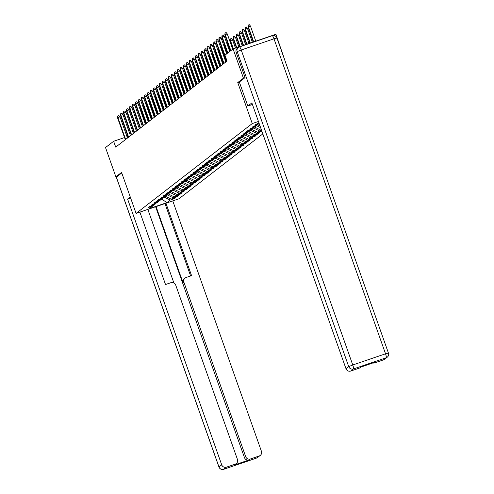 <?xml version="1.0" encoding="UTF-8"?>
<svg xmlns="http://www.w3.org/2000/svg" width="494" height="494" viewBox="0 0 494 494"><rect width="100%" height="100%" fill="white"/><g stroke="black" fill="none" stroke-linecap="round" stroke-linejoin="round"><path stroke-width="0.74" d="M286.051 63.738L275.918 34.284L233.082 48.9L224.961 55.18L227.036 61.034L115.707 147.132L113.632 141.278L105.518 147.558L115.88 176.833L117.442 176.296M245.012 77.638L243.443 78.175L237.756 82.578L252.267 123.562L136.085 213.414L178.927 198.798L262.839 133.899M252.267 123.562L258.43 121.456M258.961 122.95L255.639 124.581L259.115 123.395M261.32 129.619L260.727 130.076L261.406 129.848M261.808 130.996L257.751 132.38L259.585 130.966L261.561 130.286M259.208 123.648L252.656 126.884L256.88 125.445L255.046 126.859L250.822 128.304L249.674 129.187L253.904 127.748L252.07 129.169L247.84 130.607L246.697 131.497L250.921 130.052L249.087 131.472L244.863 132.911L243.715 133.8L247.945 132.355L246.111 133.775L241.881 135.22L240.739 136.103L244.962 134.664L243.128 136.078L238.905 137.523L237.756 138.406L241.986 136.968L240.152 138.388L235.922 139.827L234.78 140.716L239.003 139.271L237.169 140.691L232.946 142.13L231.797 143.019L236.021 141.574L234.187 142.994L229.963 144.433L228.815 145.322L233.044 143.884L231.211 145.298L226.981 146.743L225.838 147.626L230.062 146.187L228.228 147.601L224.004 149.046L222.856 149.929L227.086 148.49L225.252 149.91L221.022 151.349L219.879 152.238L224.103 150.793L222.269 152.214L218.045 153.653L216.897 154.542L221.121 153.097L219.293 154.517L215.063 155.962L213.921 156.845L218.144 155.406L216.31 156.82L212.087 158.265L210.938 159.148L215.162 157.71L213.328 159.13L209.104 160.569L207.955 161.458L212.185 160.013L210.351 161.433L206.122 162.872L204.979 163.761L209.203 162.316L207.369 163.736L203.145 165.181L201.997 166.064L206.226 164.626L204.393 166.04L200.163 167.485L199.02 168.368L203.244 166.929L201.41 168.349L197.186 169.788L196.038 170.677L200.261 169.232L198.427 170.652L194.204 172.091L193.055 172.98L197.285 171.535L195.451 172.956L191.227 174.394L190.079 175.284L194.303 173.845L192.469 175.259L188.245 176.704L187.096 177.587L191.326 176.148L189.492 177.562L185.262 179.007L184.12 179.89L188.344 178.451L186.51 179.872L182.286 181.31L181.137 182.2L185.367 180.755L183.533 182.175L179.303 183.614L178.161 184.503L182.385 183.058L180.551 184.478L176.327 185.923L175.179 186.806L179.402 185.367L177.568 186.781L173.345 188.226L172.196 189.109L176.426 187.671L174.592 189.091L170.362 190.53L169.22 191.419L173.443 189.974L171.609 191.394L167.386 192.833L166.237 193.722L170.467 192.277L168.633 193.697L164.403 195.142L163.261 196.025L167.485 194.587L165.651 196.001L161.427 197.446L160.278 198.329L164.508 196.89L162.674 198.304L158.444 199.749L157.302 200.638L161.526 199.193L159.692 200.613L155.468 202.052L154.319 202.941L158.543 201.496L156.709 202.917L152.485 204.355L151.337 205.245L155.567 203.8L153.733 205.22L149.503 206.665L148.361 207.548L152.584 206.109L149.336 208.616L166.935 202.614L170.183 200.101L174.413 198.662L175.555 197.773L171.332 199.218L173.166 197.798L177.389 196.359L178.538 195.47L174.308 196.915L176.142 195.494L180.372 194.056L181.514 193.166L177.29 194.605L179.124 193.191L183.348 191.746L184.497 190.863L180.273 192.302L182.107 190.888L186.331 189.443L187.479 188.56L183.249 189.999L185.083 188.578L189.307 187.14L190.456 186.25L186.232 187.695L188.066 186.275L192.29 184.836L193.438 183.947L189.208 185.392L191.042 183.972L195.272 182.527L196.414 181.644L192.191 183.083L194.025 181.668L198.248 180.224L199.397 179.341L195.167 180.779L197.001 179.359L201.231 177.92L202.373 177.031L198.15 178.476L199.984 177.056L204.207 175.617L205.356 174.728L201.132 176.173L202.966 174.753L207.19 173.308L208.338 172.425L204.108 173.863L205.942 172.449L210.172 171.004L211.315 170.121L207.091 171.56L208.925 170.14L213.149 168.701L214.297 167.812L210.067 169.257L211.901 167.837L216.131 166.398L217.274 165.509L213.05 166.953L214.884 165.533L219.108 164.094L220.256 163.205L216.026 164.644L217.86 163.23L222.09 161.785L223.232 160.902L219.009 162.341L220.843 160.927L225.066 159.482L226.215 158.599L221.991 160.037L223.825 158.617L228.049 157.178L229.197 156.289L224.968 157.734L226.802 156.314L231.031 154.875L232.174 153.986L227.95 155.431L229.784 154.011L234.008 152.566L235.156 151.683L230.926 153.121L232.76 151.707L236.99 150.262L238.133 149.379L233.909 150.818L235.743 149.398L239.967 147.959L241.115 147.07L236.892 148.515L238.726 147.095L242.949 145.656L244.092 144.767L239.868 146.212L241.702 144.791L245.926 143.346L247.074 142.463L242.85 143.902L244.684 142.488L248.908 141.043L250.057 140.16L245.827 141.599L247.661 140.185L251.891 138.74L253.033 137.851L248.809 139.296L250.643 137.875L254.867 136.437L256.016 135.547L251.786 136.992L253.62 135.572L257.849 134.133L258.992 133.244L254.768 134.689L256.602 133.269L260.826 131.824L261.832 131.052M257.164 124.852L256.88 125.445M254.182 127.156L253.904 127.748M251.205 129.459L250.921 130.052M248.223 131.768L247.945 132.355M260.023 125.958L257.535 124.723M245.246 134.072L244.962 134.664M260.647 127.711L256.559 125.698M260.727 130.076L254.552 127.032M242.264 136.375L241.986 136.968M259.585 130.966L253.576 128.002M257.751 132.38L251.576 129.335M239.281 138.678L239.003 139.271M256.602 133.269L250.6 130.305M254.768 134.689L248.593 131.639M236.305 140.988L236.021 141.574M253.62 135.572L247.618 132.608M251.786 136.992L245.617 133.942M233.322 143.291L233.044 143.884M250.643 137.875L244.635 134.911M248.809 139.296L242.634 136.251M230.346 145.594L230.062 146.187M247.661 140.185L241.659 137.221M245.827 141.599L239.658 138.555M227.364 147.897L227.086 148.49M244.684 142.488L238.676 139.524M242.85 143.902L236.675 140.858M224.381 150.207L224.103 150.793M241.702 144.791L235.7 141.827M239.868 146.212L233.693 143.161M221.405 152.51L221.121 153.097M238.726 147.095L232.717 144.131M236.892 148.515L230.717 145.471M218.422 154.813L218.144 155.406M235.743 149.398L229.735 146.44M233.909 150.818L227.734 147.774M215.446 157.117L215.162 157.71M232.76 151.707L226.758 148.743M230.926 153.121L224.758 150.077M212.463 159.42L212.185 160.013M229.784 154.011L223.776 151.047M227.95 155.431L221.775 152.38M209.487 161.729L209.203 162.316M226.802 156.314L220.799 153.35M224.968 157.734L218.793 154.684M206.504 164.033L206.226 164.626M223.825 158.617L217.817 155.653M221.991 160.037L215.816 156.993M203.522 166.336L203.244 166.929M220.843 160.927L214.841 157.963M219.009 162.341L212.834 159.296M200.545 168.639L200.261 169.232M217.86 163.23L211.858 160.266M216.026 164.644L209.857 161.6M197.563 170.949L197.285 171.535M214.884 165.533L208.876 162.569M213.05 166.953L206.875 163.903M194.587 173.252L194.303 173.845M211.901 167.837L205.899 164.873M210.067 169.257L203.899 166.212M191.604 175.555L191.326 176.148M208.925 170.14L202.917 167.182M207.091 171.56L200.916 168.516M188.628 177.859L188.344 178.451M205.942 172.449L199.94 169.485M204.108 173.863L197.933 170.819M185.645 180.162L185.367 180.755M202.966 174.753L196.958 171.788M201.132 176.173L194.957 173.122M182.663 182.471L182.385 183.058M199.984 177.056L193.981 174.092M198.15 178.476L191.975 175.432M179.686 184.775L179.402 185.367M197.001 179.359L190.999 176.401M195.167 180.779L188.998 177.735M176.704 187.078L176.426 187.671M194.025 181.668L188.016 178.704M192.191 183.083L186.016 180.038M173.727 189.381L173.443 189.974M191.042 183.972L185.04 181.008M189.208 185.392L183.039 182.342M170.745 191.691L170.467 192.277M188.066 186.275L182.058 183.311M186.232 187.695L180.057 184.645M167.769 193.994L167.485 194.587M185.083 188.578L179.081 185.614M183.249 189.999L177.074 186.954M164.786 196.297L164.508 196.89M182.107 190.888L176.099 187.924M180.273 192.302L174.098 189.258M161.804 198.6L161.526 199.193M179.124 193.191L173.122 190.227M177.29 194.605L171.115 191.561M158.827 200.91L158.543 201.496M176.142 195.494L170.14 192.53M174.308 196.915L168.139 193.864M155.845 203.213L155.567 203.8M173.166 197.798L167.157 194.834M171.332 199.218L165.157 196.174M152.868 205.516L152.584 206.109M170.183 200.101L164.181 197.143M166.935 202.614L161.594 199.045M243.443 78.175L233.082 48.9M136.085 213.414L121.573 172.431L115.88 176.833M130.885 135.393L130.404 135.56M127.927 136.4L127.014 136.715M124.537 137.56L113.632 141.278M174.413 198.662L174.252 198.218M177.389 196.359L177.235 195.914M180.372 194.056L180.211 193.611M183.348 191.746L183.194 191.308M186.331 189.443L186.176 188.998M189.307 187.14L189.153 186.695M192.29 184.836L192.135 184.392M195.272 182.527L195.111 182.088M198.248 180.224L198.094 179.785M201.231 177.92L201.07 177.476M204.207 175.617L204.053 175.172M207.19 173.308L207.035 172.869M210.172 171.004L210.012 170.566M213.149 168.701L212.994 168.256M216.131 166.398L215.971 165.953M219.108 164.094L218.953 163.65M222.09 161.785L221.929 161.347M225.066 159.482L224.912 159.043M228.049 157.178L227.895 156.734M231.031 154.875L230.871 154.431M234.008 152.566L233.853 152.127M236.99 150.262L236.83 149.824M239.967 147.959L239.812 147.515M242.949 145.656L242.795 145.211M245.926 143.346L245.771 142.908M248.908 141.043L248.754 140.605M251.891 138.74L251.73 138.295M254.867 136.437L254.713 135.992M257.849 134.133L257.689 133.689M260.826 131.824L260.671 131.385M237.756 82.578L239.337 82.035L247.834 106.031L251.866 102.913L345.991 368.722L348.727 366.61L237.182 51.623L236.151 52.42L245.067 77.595L239.337 82.029M127.477 138.03L119.986 116.874L117.905 117.584L125.649 139.444M117.56 117.85L117.751 115.96L117.905 117.584L117.56 117.85L125.303 139.709M117.751 115.96L118.912 115.571L119.986 116.874M141.222 109.631L140.716 109.952L145.674 123.957M140.994 108.989L146.02 123.691M140.716 108.211L140.716 109.952M130.262 196.964L127.588 199.033L130.626 197.995M139.876 212.117L165.521 284.525L170.961 282.667A3.736 3.662 52.3 0 1 175.679 284.995L237.46 459.469A3.736 3.662 52.3 0 1 236.274 463.607L235.051 464.551A3.736 3.662 -127.7 0 1 234.008 465.107L249.18 459.939A3.736 3.662 -127.7 0 1 244.462 457.611L155.622 206.745M127.588 199.033L221.713 464.842A3.736 3.662 52.3 0 0 226.431 467.163L235.23 464.162A3.736 3.662 52.3 0 0 236.274 463.607M244.462 457.611L245.685 456.66A3.736 3.662 52.3 0 0 250.402 458.988L259.202 455.987A3.736 3.662 52.3 0 0 261.431 451.288L172.758 200.904M245.685 456.66L183.898 282.191A3.736 3.662 52.3 0 1 186.127 277.492L191.567 275.633L165.928 203.232M117.381 176.321L121.765 172.962M147.842 209.4L173.863 282.901M183.898 282.191L183.058 282.84L156.061 206.597M183.058 282.84A3.736 3.662 -127.7 0 1 184.25 278.702L185.089 278.054M190.616 275.961L164.977 203.559M252.415 104.469L247.834 106.031M383.48 359.873L386.209 357.761A3.736 3.662 52.3 0 0 387.247 357.199L384.517 359.311A3.736 3.662 -127.7 0 1 383.48 359.873L374.68 362.874A3.736 3.662 -127.7 0 1 372.772 362.997M361.299 366.906L360.552 367.487A3.736 3.662 -127.7 0 1 359.509 368.049L350.709 371.05A3.736 3.662 -127.7 0 1 345.991 368.722M374.68 362.874L375.903 361.929L360.731 367.104L359.509 368.049M236.151 52.42A3.736 3.662 -127.7 0 1 237.342 48.282L238.374 47.486A3.736 3.662 52.3 0 0 237.182 51.623L241.226 49.993L352.772 364.98L385.536 353.803L273.997 38.816L241.226 49.993A3.736 0.685 71.2 0 0 239.448 46.905A3.736 3.736 0 0 0 238.374 47.486A3.736 3.662 52.3 0 1 239.411 46.924A3.736 0.685 71.2 0 1 239.448 46.905L272.219 35.722A3.736 0.685 -108.8 0 0 272.175 35.747L239.491 46.899M130.459 135.727L122.969 114.571L120.882 115.281L128.625 137.141M120.542 115.547L120.734 113.657L120.882 115.281L120.542 115.547L128.279 137.406M120.734 113.657L121.888 113.262L122.969 114.571M133.442 133.417L125.945 112.262L123.864 112.978L131.608 134.837M123.519 113.243L123.71 111.354L123.864 112.978L123.519 113.243L131.262 135.103M123.71 111.354L124.871 110.959L125.945 112.262M144.205 107.328L143.698 107.649L148.657 121.648M143.976 106.685L149.003 121.382M143.698 105.907L143.698 107.649M147.181 105.018L146.675 105.339L151.633 119.344M146.953 104.382L151.979 119.079M146.675 105.339L146.681 103.598M136.418 131.114L128.928 109.958L126.847 110.668L134.584 132.534M126.501 110.934L126.692 109.05L126.847 110.668L126.501 110.934L134.245 132.8M126.692 109.05L127.847 108.655L128.928 109.958M139.401 128.811L131.91 107.655L129.823 108.365L137.567 130.225M129.477 108.631L129.669 106.747L129.823 108.365L129.477 108.631L137.221 130.496M129.669 106.747L130.83 106.352L131.91 107.655M142.377 126.507L134.887 105.352L132.806 106.062L140.543 127.921M132.46 106.327L132.651 104.438L132.806 106.062L132.46 106.327L140.203 128.187M132.651 104.438L133.812 104.043L134.887 105.352M150.164 102.715L149.657 103.036L154.616 117.041M149.935 102.079L154.962 116.775M149.657 101.295L149.657 103.036M153.14 100.412L152.634 100.733L157.598 114.738M152.918 99.769L157.938 114.472M152.64 98.991L152.634 100.733M156.123 98.108L155.616 98.43L160.575 112.434M155.894 97.466L160.921 112.163M155.616 96.688L155.616 98.43M145.36 124.198L137.869 103.048L135.782 103.759L143.526 125.618M135.442 104.024L135.634 102.135L135.782 103.759L135.442 104.024L143.18 125.884M135.634 102.135L136.789 101.739L137.869 103.048M159.099 95.799L158.599 96.12L163.557 110.125M158.877 95.163L163.897 109.859M158.599 94.385L158.599 96.12M148.342 121.895L140.846 100.739L138.765 101.449L146.508 123.315M138.419 101.715L138.61 99.831L138.765 101.449L138.419 101.715L146.162 123.58M138.61 99.831L139.771 99.436L140.846 100.739M162.081 93.496L161.575 93.817L166.534 107.822M161.853 92.86L166.879 107.556M161.575 92.082L161.575 93.817M151.318 119.591L143.828 98.436L141.741 99.146L149.484 121.011M141.401 99.411L141.593 97.528L141.741 99.146L141.401 99.411L149.139 121.277M141.593 97.528L142.747 97.133L143.828 98.436M165.064 91.192L164.558 91.513L169.516 105.518M164.835 90.556L169.862 105.253M164.558 89.772L164.558 91.513M154.301 117.288L146.811 96.132L144.723 96.843L152.467 118.702M144.378 97.108L144.569 95.219L144.723 96.843L144.378 97.108L152.121 118.968M144.569 95.219L145.73 94.823L146.811 96.132M168.04 88.889L167.534 89.21L172.492 103.215M167.818 88.247L172.838 102.95M167.534 87.469L167.534 89.21M157.277 114.978L149.787 93.829L147.706 94.539L155.443 116.399M147.36 94.805L147.552 92.915L147.706 94.539L147.36 94.805L155.104 116.664M147.552 92.915L148.706 92.52L149.787 93.829M171.023 86.586L170.516 86.907L175.475 100.906M170.794 85.944L175.821 100.64M170.516 85.166L170.516 86.907M160.26 112.675L152.77 91.52L150.682 92.236L158.426 114.095M150.343 92.502L150.534 90.612L150.682 92.236L150.343 92.502L158.08 114.361M150.534 90.612L151.689 90.217L152.77 91.52M173.999 84.276L173.499 84.598L178.458 98.602M173.777 83.64L178.797 98.337M173.499 82.862L173.499 84.598M163.236 110.372L155.746 89.216L153.665 89.927L161.402 111.792M153.319 90.192L153.511 88.309L153.665 89.927L153.319 90.192L161.063 112.058M153.511 88.309L154.671 87.913L155.746 89.216M176.982 81.973L176.475 82.294L181.434 96.299M176.753 81.337L181.78 96.034M176.475 80.553L176.475 82.294M166.219 108.069L158.728 86.913L156.641 87.623L164.385 109.483M156.302 87.889L156.493 86.005L156.641 87.623L156.302 87.889L164.039 109.748M156.493 86.005L157.648 85.61L158.728 86.913M179.958 79.67L179.458 79.991L184.416 93.996M179.736 79.028L184.756 93.73M179.458 78.25L179.458 79.991M169.201 105.765L161.705 84.61L159.624 85.32L167.367 107.179M159.278 85.586L159.469 83.696L159.624 85.32L159.278 85.586L167.021 107.445M159.469 83.696L160.63 83.301L161.705 84.61M182.941 77.367L182.434 77.688L187.393 91.686M182.712 76.724L187.739 91.421M182.434 75.946L182.434 77.688M172.178 103.456L164.687 82.3L162.606 83.017L170.344 104.876M162.26 83.282L162.452 81.393L162.606 83.017L162.26 83.282L170.004 105.142M162.452 81.393L163.607 80.997L164.687 82.3M185.923 75.057L185.417 75.378L190.375 89.383M185.695 74.421L190.721 89.118M185.417 73.643L185.417 75.378M175.16 101.153L167.67 79.997L165.583 80.707L173.326 102.573M165.237 80.973L165.428 79.089L165.583 80.707L165.237 80.973L172.98 102.838M165.428 79.089L166.589 78.694L167.67 79.997M188.899 72.754L188.393 73.075L193.358 87.08M188.677 72.118L193.697 86.814M188.399 71.334L188.393 73.075M178.136 98.849L170.646 77.694L168.565 78.404L176.302 100.27M168.219 78.67L168.411 76.786L168.565 78.404L168.219 78.67L175.963 100.535M168.411 76.786L169.566 76.391L170.646 77.694M191.882 70.451L191.376 70.772L196.334 84.777M191.653 69.808L196.68 84.511M191.376 69.03L191.376 70.772M181.119 96.546L173.629 75.391L171.542 76.101L179.285 97.96M171.202 76.366L171.393 74.477L171.542 76.101L171.202 76.366L178.939 98.226M171.393 74.477L172.548 74.081L173.629 75.391M194.858 68.147L194.358 68.468L199.317 82.473M194.636 67.505L199.656 82.208M194.358 66.727L194.358 68.468M184.095 94.237L176.605 73.087L174.524 73.797L182.267 95.657M174.178 74.063L174.37 72.173L174.524 73.797L174.178 74.063L181.922 95.922M174.37 72.173L175.531 71.778L176.605 73.087M197.841 65.838L197.334 66.159L202.293 80.164M197.612 65.202L202.639 79.898M197.334 66.159L197.341 64.424M187.078 91.933L179.588 70.778L177.5 71.488L185.244 93.354M177.161 71.76L177.352 69.87L177.5 71.488L177.161 71.76L184.898 93.619M177.352 69.87L178.507 69.475L179.588 70.778M200.823 63.535L200.317 63.856L205.276 77.861M200.595 62.899L205.621 77.595M200.317 62.12L200.317 63.856M190.06 89.63L182.564 68.475L180.483 69.185L188.226 91.05M180.137 69.45L180.329 67.567L180.483 69.185L180.137 69.45L187.881 91.316M180.329 67.567L181.489 67.172L182.564 68.475M203.8 61.231L203.293 61.552L208.252 75.557M203.571 60.595L208.598 75.292M203.293 61.552L203.3 59.811M193.037 87.327L185.546 66.171L183.465 66.881L191.203 88.741M183.12 67.147L183.311 65.257L183.465 66.881L183.12 67.147L190.863 89.006M183.311 65.257L184.466 64.868L185.546 66.171M206.782 58.928L206.276 59.249L211.234 73.254M206.554 58.286L211.58 72.989M206.276 57.508L206.276 59.249M196.019 85.017L188.529 63.868L186.442 64.578L194.185 86.438M186.096 64.844L186.287 62.954L186.442 64.578L186.096 64.844L193.839 86.703M186.287 62.954L187.448 62.559L188.529 63.868M209.759 56.625L209.252 56.946L214.217 70.945M209.536 55.983L214.557 70.679M209.258 55.205L209.252 56.946M198.996 82.714L191.505 61.559L189.424 62.275L197.162 84.134M189.079 62.54L189.27 60.651L189.424 62.275L189.079 62.54L196.822 84.4M189.27 60.651L190.431 60.256L191.505 61.559M212.741 54.315L212.235 54.636L217.193 68.641M212.513 53.679L217.539 68.376M212.235 52.901L212.235 54.636M201.978 80.411L194.488 59.255L192.401 59.965L200.144 81.831M192.061 60.231L192.252 58.348L192.401 59.965L192.061 60.231L199.798 82.097M192.252 58.348L193.407 57.952L194.488 59.255M215.717 52.012L215.217 52.333L220.176 66.338M215.495 51.376L220.515 66.073M215.217 50.592L215.217 52.333M204.961 78.108L197.464 56.952L195.383 57.662L203.127 79.522M195.037 57.928L195.229 56.044L195.383 57.662L195.037 57.928L202.781 79.793M195.229 56.044L196.39 55.649L197.464 56.952M218.7 49.709L218.194 50.03L223.152 64.035M218.472 49.067L223.498 63.769M218.194 48.289L218.194 50.03M207.937 75.804L200.447 54.649L198.36 55.359L206.103 77.218M198.02 55.624L198.211 53.735L198.36 55.359L198.02 55.624L205.757 77.484M198.211 53.735L199.366 53.34L200.447 54.649M221.683 47.405L221.176 47.727L226.135 61.731M221.454 46.763L226.48 61.46M221.176 45.985L221.176 47.727M210.919 73.495L203.429 52.339L201.342 53.056L209.086 74.915M200.996 53.321L201.188 51.432L201.342 53.056L200.996 53.321L208.74 75.181M201.188 51.432L202.349 51.036L203.429 52.339M224.659 45.096L224.153 45.417L227.042 53.568M224.43 44.46L227.382 53.303M224.153 43.682L224.153 45.417M213.896 71.192L206.406 50.036L204.325 50.746L212.062 72.612M203.979 51.012L204.17 49.128L204.325 50.746L203.979 51.012L211.722 72.877M204.17 49.128L205.325 48.733L206.406 50.036M227.641 42.793L227.135 43.114L230.019 51.265M227.413 42.157L230.365 50.999M227.135 41.373L227.135 43.114M216.878 68.888L209.388 47.733L207.301 48.443L215.044 70.309M206.955 48.708L207.153 46.825L207.301 48.443L206.955 48.708L214.699 70.574M207.153 46.825L208.307 46.43L209.388 47.733M230.118 40.811L230.309 38.921L231.464 38.526L232.544 39.835L230.118 40.811L233.001 48.962M230.309 38.921L230.457 40.545L233.378 48.795M232.544 39.835L235.465 48.085M219.855 66.585L212.364 45.429L210.283 46.14L218.021 67.999M209.938 46.405L210.129 44.516L210.283 46.14L209.938 46.405L217.681 68.265M210.129 44.516L211.29 44.12L212.364 45.429M233.094 38.507L233.285 36.618L234.446 36.223L235.521 37.532L233.094 38.507L236.379 47.776M233.285 36.618L233.44 38.242L236.768 47.64M235.521 37.532L238.849 46.93M222.837 64.276L215.347 43.126L213.26 43.836L221.003 65.696M212.92 44.102L213.112 42.212L213.26 43.836L212.92 44.102L220.657 65.961M213.112 42.212L214.266 41.817L215.347 43.126M236.076 36.198L236.268 34.314L237.423 33.919L238.503 35.222L236.076 36.198L239.763 46.621M236.268 34.314L236.416 35.932L240.152 46.485M238.503 35.222L242.239 45.775M225.82 61.972L218.323 40.817L216.242 41.527L223.986 63.393M215.897 41.799L216.088 39.909L216.242 41.527L215.897 41.799L223.64 63.658M216.088 39.909L217.249 39.514L218.323 40.817M239.053 33.895L239.244 32.011L240.405 31.616L241.48 32.919L239.053 33.895L243.153 45.46M239.244 32.011L239.399 33.629L243.542 45.331M241.48 32.919L245.623 44.621M226.721 53.815L221.306 38.513L219.219 39.224L226.962 61.089M218.879 39.489L219.07 37.606L219.219 39.224L218.879 39.489L226.623 61.355M219.07 37.606L220.225 37.211L221.306 38.513M242.035 31.591L242.227 29.702L243.381 29.307L244.462 30.616L242.035 31.591L246.537 44.306M242.227 29.702L242.381 31.326L246.926 44.176M244.462 30.616L249.013 43.466M229.704 51.512L224.288 36.21L222.201 36.92L227.87 52.926M221.855 37.186L222.047 35.302L222.201 36.92L221.855 37.186L227.524 53.191M222.047 35.302L223.208 34.907L224.288 36.21M245.012 29.288L245.203 27.398L246.364 27.003L247.445 28.312L245.012 29.288L249.927 43.151M245.203 27.398L245.357 29.023L250.316 43.021M247.445 28.312L252.397 42.305M232.686 49.202L227.265 33.907L225.184 34.617L230.852 50.623M224.838 34.883L225.029 32.993L225.184 34.617L224.838 34.883L230.507 50.888M225.029 32.993L226.184 32.598L227.265 33.907M247.994 26.985L248.186 25.095L249.347 24.7L250.421 26.003L247.994 26.985L253.311 41.996M248.186 25.095L248.34 26.713L253.7 41.867M250.421 26.003L255.787 41.15M250.402 458.988L249.18 459.939M234.008 465.107L235.23 464.162M226.431 467.163L223.702 469.281L256.466 458.099L259.202 455.987M116.207 176.722L218.984 466.954L221.713 464.842M223.702 469.281A3.736 3.662 -127.7 0 1 218.984 466.954L218.941 467.015A3.736 3.736 0 0 0 223.665 469.3A3.736 0.685 -108.8 0 0 223.702 469.281M223.665 469.3L256.429 458.123A3.736 3.736 0 0 0 257.51 457.543A3.736 3.662 -127.7 0 1 256.466 458.099A3.736 0.685 71.2 0 1 256.429 458.123A3.736 0.685 71.2 0 1 256.386 458.129M387.247 357.199A3.736 3.736 0 0 0 388.482 353L385.536 353.803A3.736 0.685 71.2 0 1 386.209 357.761L353.445 368.938L350.709 371.05M353.445 368.938A3.736 0.685 -108.8 0 0 352.772 364.98L348.727 366.61A3.736 3.662 52.3 0 0 353.445 368.938M276.893 38.075L276.943 38.013A3.736 3.736 0 0 0 272.219 35.722A3.736 0.685 -108.8 0 1 273.997 38.816L276.943 38.013L388.438 353.062M257.51 457.543L260.239 455.431M218.941 467.015L116.146 176.741"/></g></svg>
